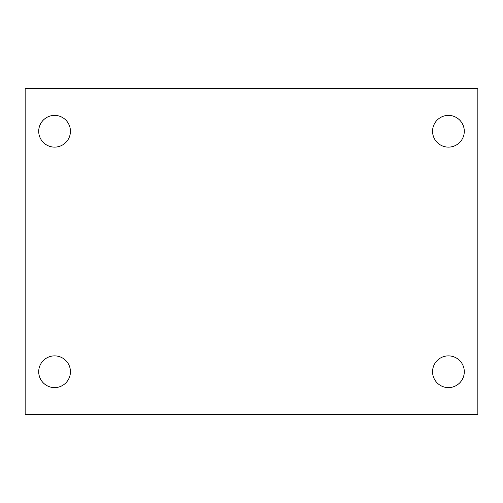 <?xml version="1.0" encoding="UTF-8"?>
<svg xmlns="http://www.w3.org/2000/svg" width="503" height="503" viewBox="0 0 503 503"><rect width="100%" height="100%" fill="white"/><g stroke="black" fill="none" stroke-linecap="round" stroke-linejoin="round"><path stroke-width="0.75" d="M25.15 88.528L477.85 88.528L477.85 414.472L25.15 414.472L25.15 88.528M54.575 355.873A15.863 15.863 0 0 1 70.439 371.736A15.863 15.863 0 0 1 54.575 387.599A15.863 15.863 0 0 1 38.712 371.736A15.863 15.863 0 0 1 54.575 355.873M448.425 355.873A15.863 15.863 0 0 1 464.288 371.736A15.863 15.863 0 0 1 448.425 387.599A15.863 15.863 0 0 1 432.561 371.736A15.863 15.863 0 0 1 448.425 355.873M448.425 115.401A15.863 15.863 0 0 1 464.288 131.264A15.863 15.863 0 0 1 448.425 147.127A15.863 15.863 0 0 1 432.561 131.264A15.863 15.863 0 0 1 448.425 115.401M54.575 115.401A15.863 15.863 0 0 1 70.439 131.264A15.863 15.863 0 0 1 54.575 147.127A15.863 15.863 0 0 1 38.712 131.264A15.863 15.863 0 0 1 54.575 115.401"/></g></svg>
